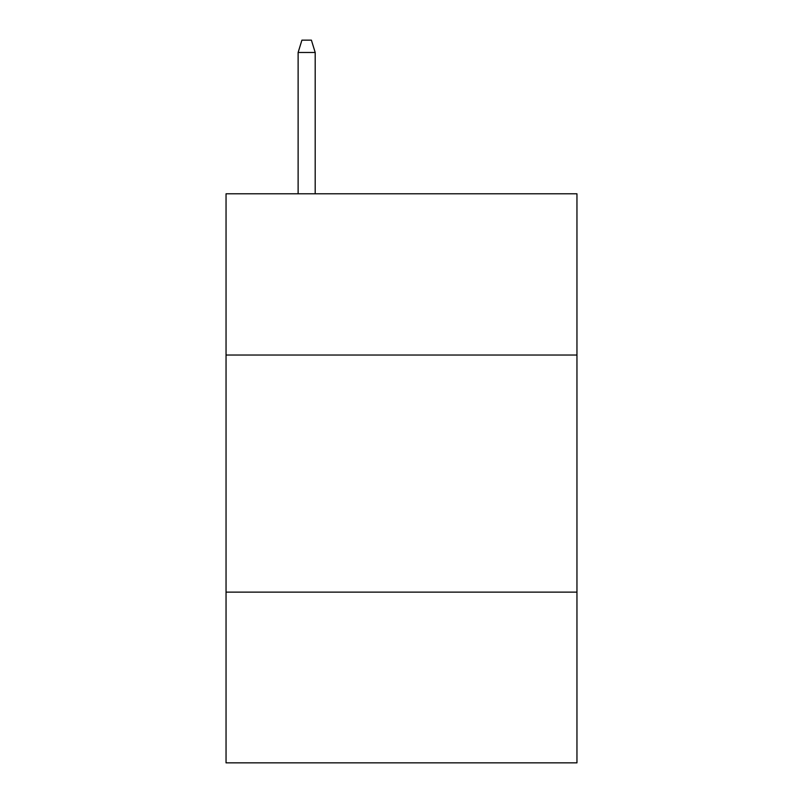 <?xml version="1.0" encoding="UTF-8"?>
<svg xmlns="http://www.w3.org/2000/svg" width="803" height="803" viewBox="0 0 803 803"><rect width="100%" height="100%" fill="white"/><g stroke="black" fill="none" stroke-linecap="round" stroke-linejoin="round"><path stroke-width="1.2" d="M576.955 355.026L576.955 193.794L226.044 193.794L226.044 355.026L576.955 355.026L576.955 762.85L226.044 762.85L226.044 355.026M576.955 592.132L226.044 592.132M315.198 193.794L315.198 52.476L298.124 52.476L298.124 193.794M298.124 52.476L301.918 40.15L311.403 40.15L315.198 52.476"/></g></svg>
